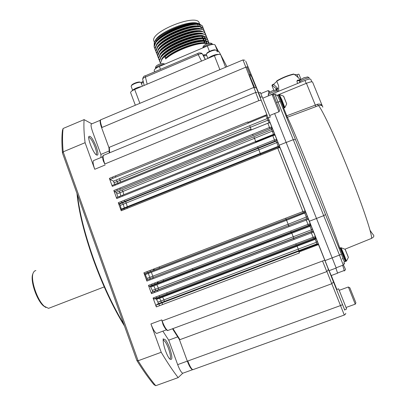<?xml version="1.0" encoding="UTF-8"?>
<svg xmlns="http://www.w3.org/2000/svg" width="406" height="406" viewBox="0 0 406 406"><rect width="100%" height="100%" fill="white"/><g stroke="black" fill="none" stroke-linecap="round" stroke-linejoin="round"><path stroke-width="0.61" d="M247.797 66.264L257.475 90M258.734 93.06L257.414 89.848M260.378 97.262L258.724 93.065L260.347 92.395L262.068 96.709M115.116 184.253L112.203 185.435L112.295 186.364L109.381 178.376L115.319 175.955L115.959 177.057L248.269 123.14L265.027 116.202L264.732 115.477L266.869 114.665L267.777 116.882L260.084 97.526L262.149 96.679L270.264 117.075L268.193 117.913L268.087 117.654L270.523 123.794L270.061 122.693L267.818 123.241L118.247 183.948L118.146 183.02L250.659 129.209L250.969 130.077M344.592 309.748L336.574 289.574L338.604 288.833L346.638 309.007L344.587 309.753M331.179 275.562L329.134 270.655M329.053 270.685L268.259 117.887M247.868 66.447L247.163 64.681M109.681 152.783L109.326 147.312L253.857 87.422L242.981 59.926L244.879 60.25M255.8 92.426L253.857 87.422L256.353 87.914L260.134 97.506M260.119 97.511L266.869 114.665L266.123 115.877L266.295 114.999M267.777 116.882L268.087 117.654M117.907 197.083L116.283 192.398L114.456 191.607L269.985 128.687L269.503 127.484L271.787 127.032L271.137 128.484L271.609 129.61L272.253 128.169L275.166 135.502L274.994 135.096L272.756 135.68L122.713 196.134L122.602 195.19L255.536 141.603L255.851 142.491M121.455 209.658L120.252 205.375L119.526 204.03L118.907 203.792L274.928 141.131L274.451 139.943L276.725 139.461L276.075 140.912L276.821 139.684L279.947 147.566L277.719 148.17L127.2 208.374L127.083 207.41L260.434 154.041L260.759 154.955M152.829 277.658L146.744 279.993L147.205 279.795L146.947 278.435L145.292 274.608L144.49 273.832L303.353 212.703L302.906 211.587L305.139 210.922L304.485 212.404L305.145 210.932L308.443 219.23L152.986 278.744L152.829 277.658L288.61 225.614L288.981 226.644M286.134 219.326L150.56 271.492L149.956 270.482L285.667 218.225L286.134 219.326L304.718 212.277L304.49 212.409L306.936 218.575L308.443 219.23L310.23 223.726L309.57 225.203L309.727 225.543L310.062 225.345L310.382 224.071L313.549 232.07L157.599 291.346L157.437 290.239L293.655 238.434L294.04 239.489M308.443 225.518L308.002 224.422L310.23 223.726L310.382 224.071M156.066 305.109L156.325 306.916L159.391 305.759L159.122 303.952L156.066 305.109L158.31 303.708L157.954 302.145L156.193 298.831L153.671 298.968L313.564 238.403L310.96 231.851L312.036 231.41L313.549 232.07L315.345 236.581L315.147 237.743L314.686 238.068L314.98 238.703L315.411 238.408L315.629 237.236L318.674 244.965L317.898 244.813L298.953 251.979L299.359 253.004L162.461 304.601L162.182 302.8L298.735 251.278L298.953 251.979M156.325 306.916L153.062 297.984L159.182 295.664L159.771 296.654L296.228 244.965L295.771 243.889L313.122 237.312L315.345 236.581L315.629 237.236M156.173 298.826L314.98 238.703L317.177 244.346L318.674 244.965L344.613 309.742M328.063 268.457L327.941 268.056M172.951 328.596L179.954 339.639L331.829 283.713L333.493 281.921M344.821 310.194L344.638 309.732M258.257 148.327L258.855 149.768L126.2 202.99L125.479 201.64L276.171 141.136L278.79 147.779M337.599 273.187L335.904 268.143M336.224 268.107L316.507 218.484L309.352 221.224M316.507 218.484L286.149 142.41L279.13 145.221M286.149 142.41L274.623 113.523M316.345 245.422L316.091 244.777L317.177 244.346L317.898 244.813M248.218 123.054L247.919 122.333L264.732 115.477M115.319 175.955L247.761 121.942L247.919 122.333M269.071 92.71L268.158 90.584L260.835 93.603M278.963 111.757L272.066 94.38L262.763 98.211M355.245 304.15L348.363 286.981L339.208 290.336M343.227 265.052L339.477 255.064L325.013 260.616M316.497 218.448L323.694 215.667L293.264 139.689L286.179 142.476M325.541 214.581L341.461 254.293L339.477 255.064L323.694 215.667L325.536 214.566L295.482 139.608L293.264 139.689L274.837 94.126L272.918 94.867M275.684 95.887L306.439 83.291C310.143 81.865 312.204 81.484 312.615 82.164L322.516 106.413M226.918 66.685L220.686 54.769C219.89 54.018 217.789 54.313 214.383 55.642L134.675 89.467C132.107 90.609 130.742 91.629 130.575 92.517L130.686 92.822M269.782 92.132L269.32 91.127L268.224 90.68M279.632 110.371L273.553 95.126L272.193 94.578M355.9 302.815L349.825 287.737L348.475 287.154M286.037 116.055L315.325 105.129L306.439 83.291M286.58 117.405L287.352 117.278L283.703 108.123M317.248 104.327L315.325 105.129L315.959 106.605L318.482 105.585L317.248 104.327C319.867 103.642 321.638 104.378 322.567 106.524M269.452 95.456L273.339 93.461L304.992 80.434C308.489 79.084 310.433 78.734 310.834 79.383L311.823 81.814M370.607 238.769L371.52 238.398C372.561 234.988 360.827 200.361 345.948 164.049C333.514 133.513 321.862 109.016 318.482 105.585C321.014 104.9 322.46 105.428 322.821 107.164M220.661 54.719L219.108 51.76L216.85 51.623M206.7 55.531C204.817 55.947 203.695 55.937 203.335 55.49L205.39 59.459M203.198 55.267L202.432 54.023C201.807 53.435 200.397 53.628 198.199 54.597L197.839 53.425C198.651 52.831 199.899 52.765 201.594 53.216L202.432 54.023L205.274 59.509M219.093 54.358C215.53 54.242 211.759 55.607 207.781 58.449M197.818 53.435L145.206 75.861L145.439 77.074C143.709 77.754 142.78 78.434 142.653 79.114L142.704 79.332M143.394 82.185L141.395 83.509M141.674 86.493C137.05 87.391 133.736 88.919 131.737 91.076M283.784 108.092L278.628 95.08L277.643 95.486M345.359 261.52L339.954 248.005M278.689 91.259L278.658 85.92L276.76 81.195C282.419 77.891 288.158 75.567 293.974 74.217C296.202 75.678 298.166 77.394 299.867 79.363L300.009 79.952L297.674 80.149C296.659 80.901 296.73 81.971 297.877 83.367M272.208 86.199L272.066 85.24L276.126 88.665L276.232 89.366L275.547 89.959M300.998 79.337L299.06 74.501M143.161 81.21L141.11 82.697M293.974 74.217L293.645 74.024M293.665 74.019C287.996 75.323 282.388 77.592 276.851 80.819L276.76 81.195M276.232 89.366L277.785 88.965L276.603 90.107M277.785 88.965L277.663 88.28L276.126 88.665M272.066 85.24L273.811 84.555L277.663 88.28M273.811 84.555L273.71 84.225L272.294 84.742L272.091 85.184M298.177 77.561L297.05 74.79L298.471 74.161L298.968 74.349M299.603 81.104L299.298 80.327M299.988 79.952L298.39 80.799L297.04 80.865M309.438 78.201C309.585 76.678 299.516 80.753 299.608 82.179C299.729 80.495 300.034 79.683 300.526 79.738L303.8 77.85L307.301 77.018C307.52 76.744 308.19 77.074 309.311 78.008M277.978 91.152C277.877 89.772 268.163 93.649 268.254 95.034C268.391 93.355 268.696 92.548 269.173 92.624L272.259 90.853L275.877 90C276.085 89.726 276.745 90.061 277.861 91.005M218.179 50.902L215.063 44.975C214.058 44.01 211.485 44.34 207.339 45.964L159.396 66.432C156.107 67.919 154.366 69.259 154.168 70.451L154.321 70.837M205.573 54.698L206.37 54.358M216.454 50.613L216.388 50.471C215.682 48.969 207.055 52.227 206.415 54.237L206.461 54.851M142.404 86.184L141.014 82.58C140.004 81.301 131.823 84.209 131.219 86.062L131.255 86.64M294.284 74.42L297.05 74.79M273.71 84.225L276.816 81.342M304.383 77.607L303.8 77.85M303.023 78.196L303.774 77.84M272.903 90.584L271.573 91.152M215.601 50.136C214.825 48.893 207.314 51.77 206.75 53.531L206.451 54.165M140.288 82.276C139.38 81.134 132.102 83.722 131.559 85.382L131.26 85.981M209.075 42.899L208.065 41.914C202.193 37.154 168.302 49.694 161.887 59.56L160.426 63.24M207.273 43.675C199.6 41.513 174.996 50.308 165.643 58.971L164.851 56.916C175.945 46.487 206.466 37.347 209.08 43.036M212.47 44.218C211.927 43.412 211.079 43.041 209.917 43.102L206.695 43.904L204.517 45.142C203.37 46.005 202.853 46.898 202.97 47.827M164.618 64.204C164.263 63.742 163.542 63.493 162.456 63.463L159.005 64.29L157.051 65.386C155.818 66.244 155.325 67.223 155.574 68.33L155.574 68.33C157.158 66.112 160.045 64.787 164.237 64.366M204.66 43.412C196.397 42.254 174.849 50.334 166.45 58.099L165.643 58.971M159.766 61.849L159.522 60.875L161.03 57.094C167.511 47.197 201.087 34.779 207.08 39.509L208.334 40.97M208.42 41.534L208.379 42.128M208.334 42.346L207.836 43.574M158.863 59.489L158.619 58.51L160.167 54.627C166.719 44.701 199.975 32.409 206.096 37.103L207.405 38.611M157.964 57.134L157.716 56.145L159.309 52.161C165.927 42.209 198.874 30.039 205.111 34.698L206.481 36.256M157.462 55.404L156.817 53.785L158.457 49.699C165.135 39.717 197.768 27.669 204.127 32.297L205.558 33.896M156.168 52.435L155.914 51.43L157.599 47.233C164.344 37.23 196.661 25.304 203.137 29.892L204.634 31.546M155.27 50.085L155.016 49.075L156.746 44.772C163.557 34.743 195.56 22.939 202.152 27.491L203.716 29.191M154.376 47.741L154.118 46.72L155.894 42.31C162.765 32.262 194.459 20.574 201.163 25.096L202.604 26.395L203.036 27.796L202.736 26.74C199.61 17.605 151.814 36.941 154.244 47.066L155.006 48.842M200.29 25.045L199.163 24.776M196.265 24.208C186.298 23.086 162.496 33.216 156.848 41.321M201.96 28.577L200.66 27.4L201.295 27.441M197.321 26.603C187.405 25.441 163.308 35.677 157.701 43.777M198.372 28.999C188.506 27.796 164.115 38.139 158.558 46.233M202.498 37.809L203.33 36.642M199.422 31.399C189.612 30.151 164.927 40.6 159.416 48.69M203.37 40.169L204.203 39.032M204.528 38.458L204.954 37.235M200.473 33.794C190.718 32.51 165.739 43.072 160.274 51.146M204.248 42.528L205.076 41.422M205.421 40.828L205.872 39.595M205.923 38.966L205.654 38.002M201.523 36.195C191.83 34.875 166.551 45.538 161.131 53.607M206.319 43.203L206.786 41.955M202.569 38.6C192.936 37.24 167.363 48.015 161.994 56.064M203.614 41.006C194.484 39.692 170.124 49.578 163.623 57.586M166.45 58.099L166.227 57.525L164.851 56.916M203.036 28.11L203.036 27.796M203.949 30.465L203.66 29.09C200.569 20.046 152.747 39.387 155.148 49.415L155.904 51.186M204.868 32.82L204.583 31.445C201.528 22.492 153.681 41.833 156.046 51.775L156.807 53.536M205.786 35.175L205.507 33.799C202.487 24.939 154.615 44.279 156.949 54.13L157.711 55.886M206.705 37.535L206.431 36.159C203.447 27.39 155.554 46.731 157.848 56.49L158.614 58.236M207.623 39.895L207.359 38.519C204.411 29.841 156.488 49.182 158.751 58.855L159.517 60.59M208.542 42.254L208.288 40.884C205.375 32.292 157.426 51.638 159.654 61.22L160.426 62.945M166.227 57.525C176.037 48.35 202.584 39.752 207.329 43.655M161.39 60.281C162.806 51.293 200.452 35.951 206.441 41.305M160.497 57.865C161.984 48.811 199.376 33.561 205.477 38.91M206.476 41.762L205.852 43.072M159.604 55.449C161.162 46.33 198.306 31.171 204.512 36.515M205.563 39.397L204.964 40.696M204.497 41.382L203.959 42.051M158.71 53.034C160.34 43.853 197.235 28.78 203.548 34.119M204.654 37.032L204.076 38.321M203.639 38.986L203.086 39.692M158.33 53.704L157.919 53.115M157.817 50.623C159.517 41.376 196.169 26.395 202.584 31.729M156.924 48.207C158.695 38.905 195.103 24.01 201.62 29.344M156.036 45.802C157.873 36.433 194.038 21.63 200.655 26.953M155.148 43.391C157.051 33.967 192.977 19.249 199.691 24.568M201.325 27.243L201.102 26.679L201.097 27.075M200.534 24.822C195.9 18.001 157.685 32.414 154.275 42.62L154.128 46.045M200.402 26.162L200.204 25.319M198.382 23.649C190.693 19.092 158.035 32.206 155.092 40.986L154.513 42.148M154.656 42.995L154.869 43.873M198.727 26.253L199.31 24.837M199.351 23.203L199.118 22.604C195.986 13.642 151.494 31.206 153.696 40.498L154.29 41.996M197.818 25.182L197.519 24.593M157.437 290.239L151.331 292.564L152.646 291.873L152.336 290.407L150.332 286.392L149.073 286.372L155.168 284.048L154.559 283.043L308.002 224.422L305.855 219.001L288.61 225.614M114.659 184.436L113.472 181.127L110.026 179.477L109.381 178.376M63.097 128.494C62.321 134.665 62.346 142.445 63.163 151.839L138.111 360.761C144.343 370.769 150.225 379.077 155.747 385.7L153.955 384.66C148.591 378.214 142.897 370.181 136.868 360.553L62.483 153.067C61.717 144.008 61.702 136.467 62.443 130.443L63.097 128.494L84.103 119.623L91.832 123.83M62.483 153.067L63.163 151.839L85.087 142.689C83.971 133.371 83.641 125.682 84.103 119.623M85.087 142.689L94.745 169.272C92.842 163.643 92.588 160.69 93.984 160.406L102.718 156.797M101.018 157.503L100.881 154.422L92.578 131.691C90.868 126.713 90.594 124.104 91.756 123.866L100.262 120.283M96.349 147.023C98.567 153.793 98.445 156.33 95.983 154.635C92.741 151.783 87.645 138.801 88.858 136.487C90.518 135.411 93.015 138.923 96.349 147.023M192.388 268.594L192.794 269.68M192.957 270.112L193.175 270.695M167.044 293.903L166.764 292.792M163.501 280.866L163.171 279.754M159.517 268.051L159.152 266.94M151.331 292.564L151.489 293.67L148.459 285.377L154.559 283.043M146.744 279.993L146.891 281.079L143.876 272.822L149.956 270.482M124.048 208.623L121.1 209.8L121.211 210.77L118.268 202.716L274.451 139.943L272.756 135.68M119.572 196.408L116.644 197.59L116.745 198.539L113.812 190.521L269.503 127.484L267.818 123.241M136.868 360.553L138.111 360.761L161.218 352.281L150.925 323.947L161.766 319.898L162.151 320.958L324.734 260.195M255.638 92.472L103.89 155.173C102.576 155.422 102.88 158.355 104.804 163.983L103.332 161.02L102.941 159.162M109.148 151.007L100.881 154.422M88.716 137.385L88.975 137.355C90.812 138.228 92.857 141.537 95.126 147.276C96.603 151.534 96.927 154.021 96.095 154.737M77.45 194.819C79.469 212.734 84.864 234.155 93.634 259.094C102.688 284.104 112.766 305.83 123.86 324.262M153.671 298.968L153.062 297.984M290.706 231.029L291.168 232.115L309.925 224.99L310.077 225.33L309.727 225.548L310.022 226.279L291.807 233.227L293.244 236.769L158.381 288.108L156.833 284.723L291.807 233.227L291.493 232.511L150.321 286.387L309.727 225.543M291.168 232.115L149.058 286.372L148.459 285.377M151.357 272.279L153.275 277.465L150.24 278.633L148.322 273.446L286.58 220.275L286.22 219.438L144.78 273.857L304.485 212.404L304.815 213.262M150.56 271.492L144.485 273.832L143.876 272.822M118.907 203.792L118.268 202.716M114.456 191.607L113.812 190.521M155.747 385.7L178.153 377.621C172.9 370.866 167.252 362.416 161.218 352.281M178.153 377.621L182.776 373.236C181.34 372.642 179.64 369.775 177.666 364.639L168.734 340.177L162.867 331.149M157.832 333.016L156.716 333.433C155.021 332.742 153.092 329.581 150.925 323.947M169.703 348.023C172.56 357.062 172.58 360.716 169.759 358.98C166.516 355.788 162.065 341.806 163.532 339.502C164.892 338.259 166.952 341.096 169.703 348.023M164.105 326.597L163.055 324.526L161.766 319.898M109.326 147.312L108.975 147.764L101.627 127.738L102.033 127.454L245.818 67.178L247.97 66.843L256.353 87.914M76.978 193.5C78.764 211.572 84.184 233.511 93.243 259.312C102.627 285.195 113.041 307.438 124.495 326.038M163.126 340.436L163.222 338.741M169.86 359.082C170.972 357.975 170.525 354.453 168.515 348.515C166.673 343.709 165.044 341.015 163.618 340.426L163.308 340.456M177.62 336.899L168.734 340.177M117.588 183.248L117.177 181.543L120.1 180.35L120.516 182.061M120.861 195.885L119.998 192.708L122.947 191.515L123.82 194.692L117.902 197.072M124.332 207.892L123.236 204.223L126.215 203.03L127.317 206.7L121.353 209.085M179.954 339.639L179.386 339.543M152.519 286.372L152.321 285.626M148.713 273.294L148.444 272.446M35.875 270.498L34.297 271.172L33.191 272.954C30.262 279.435 37.174 300.262 44.315 306.281L48.547 308.357L50.014 307.794M33.191 272.954L32.79 274.03C29.993 280.231 36.581 300.07 43.401 305.82L45.883 307.499M245.752 61.21L247.158 64.656M245.767 61.245L247.97 66.843M270.061 122.693L272.253 128.169M274.994 135.096L276.821 139.684M277.983 142.592L276.75 142.592L258.855 149.768L260.505 154.133L278.47 146.942L279.947 147.556L305.145 210.932M344.628 309.737L344.78 310.088M336.858 289.473L331.306 275.517M249.807 76.191L254.445 87.244M251.319 75.871L251.659 76.115M250.522 75.871L250.076 74.77L250.928 74.278M246.914 66.807L250.076 74.77L249.01 75.217M257.084 92.507L255.653 92.466L258.84 100.632L261.114 100.196M265.027 116.202L266.123 115.877L267.239 118.562L267.894 117.177M249.665 125.713L250.324 127.322L120.08 180.264L119.318 178.747L267.239 118.562L267.889 120.181L269.173 120.379M268.939 122.84L251.299 129.91L250.324 127.322L267.889 120.181L268.909 122.764L269.762 122.648M253.846 136.786L254.481 138.319L122.932 191.449L122.191 190.013L271.609 129.61L272.223 131.153L273.482 131.255M123.82 194.692L255.699 141.527L255.887 142.07L273.7 134.888L273.492 134.35L255.699 141.527L254.481 138.319L272.223 131.153L273.492 134.35L274.74 134.427M273.7 134.888L274.832 135.056M127.317 206.7L278.217 146.292L279.44 146.261M285.667 218.225L302.906 211.587L277.719 148.17M146.947 278.435L288.179 224.254L286.58 220.275L305.83 212.637M308.443 219.215L306.941 218.565L288.666 225.569L288.179 224.254L307.408 216.596M312.376 229.075L311.443 229.837L312.001 231.258L293.771 238.195L293.244 236.769L311.443 229.837L310.022 226.279L310.971 225.543M312.001 231.258L313.503 231.912M296.228 244.965L315.137 237.759L315.426 238.398L314.98 238.708L296.816 245.584L298.288 249.127L163.973 299.867L162.618 297.08L315.229 239.317L316.127 238.474M318.507 244.463L317.015 243.808L298.862 250.659L298.288 249.127L316.411 242.28L317.299 241.408M322.547 261.048L326.764 271.518L328.19 270.117L328.119 268.65M161.918 321.044L162.151 320.958C164.323 326.597 166.221 329.773 167.835 330.494L326.805 271.599M326.921 271.553L340.512 305.576L342.537 304.667M179.432 339.634L187.328 361.178L340.512 305.576L344.308 315.015L344.948 314.701M344.334 315.046L344.318 315.01C345.465 314.269 345.937 313.711 345.714 313.325M273.822 135.289L273.664 134.904M316.091 244.777L298.72 251.334M163.973 299.872L164.344 301.43L158.31 303.708M298.862 250.659L164.344 301.43M159.182 295.664L295.771 243.889M313.564 238.403L314.686 238.068M310.96 231.851L293.655 238.434M155.671 290.721L155.356 289.26L158.381 288.108L158.7 289.569L152.646 291.873M293.771 238.195L158.7 289.569M155.168 284.048L309.57 225.203M306.936 218.575L305.855 219.001M288.666 225.569L153.275 277.465M303.353 212.703L304.485 212.399M274.928 141.131L276.075 140.912M258.023 147.916L257.526 146.744M124.875 201.391L124.246 200.31M269.985 128.687L271.137 128.484M253.136 135.502L252.633 134.315M120.409 189.201L119.77 188.105M250.954 130.047L251.309 129.94M248.939 75.039L250.005 74.592M343.963 270.518L344.329 271L344.263 270.401L342.598 265.296M277.567 95.38L280.186 101.459L276.618 102.439M220.686 54.769L225.594 67.244M214.383 55.642L219.879 69.649M134.675 89.467L139.882 103.322M341.461 254.293L344.501 262.332M280.186 101.459L295.472 139.583M339.781 248.127C337.051 239.606 325.17 208.537 312.513 177.036C300.201 146.327 289.61 121.287 287.352 117.278L315.959 106.605M306.195 83.392L304.992 80.434M273.771 94.537L273.339 93.461M201.549 61.093L198.199 54.597L145.439 77.074L147.165 84.169M268.498 95.846L268.315 95.222M203.152 55.201L205.121 54.891M300.871 79.033L299.927 79.449M297.222 80.51L297.872 80.099M209.466 51.395L207.339 45.964M159.396 66.432L160.507 69.335M215.063 44.975L217.291 50.648M284.175 107.925L279.018 94.918C279.059 95.923 277.841 93.116 279.82 97.744L283.667 107.524L284.581 107.768M345.765 261.357L340.365 247.853M284.596 107.686L284.824 107.534L281.906 99.835L279.419 94.75L284.596 107.686M340.401 247.893L340.781 247.751L346.186 261.21M212.597 44.366C212.099 42.858 204.142 45.705 203.167 47.746M340.781 247.751L341.07 247.751L343.948 254.415L346.445 261.094M286.677 103.88L283.545 96.12L279.754 94.745M345.059 260.505L345.805 261.352L346.465 261.078L348.384 257.419L345.075 249.269L341.131 247.756M206.431 36.159L206.299 35.814M286.626 103.703L283.672 96.247M348.312 257.115L345.207 249.396M199.118 22.604L199.747 24.213M187.816 361.041C189.795 366.192 191.475 369.074 192.85 369.693L193.281 369.582M163.055 324.526C165.902 330.469 167.688 330.799 167.835 330.494L167.891 330.474M159.122 303.952L162.182 302.8M150.24 278.633L147.205 279.795M127.042 207.425L124.089 208.608L124.2 209.572L127.2 208.374M119.526 204.03L125.479 201.64M122.713 196.134L119.724 197.336L119.623 196.392L122.556 195.205M116.283 192.398L122.191 190.013M118.247 183.948L115.268 185.156L115.172 184.228L118.09 183.045M115.959 177.057L112.99 178.27L112.345 177.163M110.026 179.477L112.99 178.27M113.472 181.127L119.318 178.747M104.581 164.085L258.84 100.632M242.971 59.931L101.089 119.653C99.988 119.861 100.302 122.465 102.033 127.454M154.381 291.401L154.544 292.508L157.599 291.346M154.544 292.508L151.489 293.67M149.784 278.826L149.936 279.912L152.986 278.744M149.936 279.912L146.891 281.079M124.2 209.572L121.211 210.77M119.724 197.336L116.745 198.539M115.268 185.156L112.295 186.364M105.169 164.988L94.745 169.272M159.391 305.759L162.461 304.601M108.975 147.728L101.627 127.738C99.962 122.754 99.653 120.1 100.708 119.77M101.627 127.717C100.556 124.723 100.069 122.561 100.165 121.227M153.656 298.968L156.711 297.811L156.122 296.827M152.103 285.21L151.509 284.21M147.52 272.665L146.911 271.655M121.891 202.594L121.252 201.513M117.43 190.404L116.791 189.313M161.324 302.572L160.964 301.008L157.954 302.145M163.973 299.867L160.964 301.008L159.599 298.222L156.589 299.359M162.618 297.08L159.599 298.222M156.833 284.723L153.808 285.88L155.356 289.26L152.336 290.407M153.808 285.88L150.783 287.032M148.322 273.446L145.292 274.608M123.236 204.223L120.252 205.375M123.226 204.182L122.5 202.838M119.998 192.708L117.029 193.835M119.978 192.642L119.232 191.206M117.177 181.543L114.238 182.639M117.156 181.452L116.395 179.934M187.313 361.137L177.666 364.639M190.942 368.374C189.769 366.857 188.572 364.456 187.344 361.183L179.411 339.604M161.187 297.618L161.045 296.984M157.584 283.124L157.274 282.008M153.752 270.269L153.392 269.158M161.766 297.4L161.624 296.766M158.178 282.896L157.868 281.784M154.346 270.041L153.991 268.929L154.366 270.036M153.28 297.902L153.904 298.882M251.278 75.856L256.069 87.529M251.618 76.008L250.527 75.892L249.451 76.338M337.736 273.137L331.139 275.578M336.209 268.031L329.043 270.69M291.493 232.511L309.727 225.548M286.22 219.438L304.49 212.409M278.993 111.746L269.66 115.543M355.27 304.14L346.034 307.489M343.471 265.027C346.206 270.863 345.46 269.208 345.288 270.102L337.675 272.969M336.138 267.828L343.298 265.022L344.623 263.499L343.506 262.794M130.575 92.517L135.34 105.235M279.638 110.366L279.008 111.817M355.9 302.81L355.286 304.206M276.359 94.233L274.887 94.111M345.075 249.142L371.52 238.398C373.261 237.348 374.002 236.607 373.748 236.16L373.759 235.419C373.687 234.896 373.672 235.81 369.988 230.217M145.15 75.881C143.957 75.871 143.125 76.947 142.653 79.114L144.181 85.433M282.977 108.422L283.819 108.077M344.364 261.89L345.394 261.505M339.096 248.386L339.954 248.061M273.842 90.284L271.974 85.62M218.392 51.029L216.469 50.648M206.344 54.495L203.061 55.043M140.912 82.499L141.227 82.332M297.354 80.358L297.674 80.149M298.405 80.799L300.009 79.952M154.168 70.451L154.691 71.816M206.344 54.551L207.847 58.388M131.148 86.356L132.579 90.168M340.116 248.289L340.365 247.909M279.419 94.75L279.054 94.902M286.697 104.002L284.845 107.631M342.811 258.404L342.258 259.043M159.522 60.875L159.654 61.22M158.619 58.51L158.751 58.855M207.502 39.184L207.633 39.524M157.716 56.145L157.848 56.49M156.817 53.785L156.949 54.13M155.914 51.43L156.046 51.775M155.016 49.075L155.148 49.415M154.118 46.72L154.244 47.066M206.624 40.752L206.842 41.321M153.696 40.498L154.407 42.356M202.472 38.037L201.919 36.55M156.264 41.245L155.848 40.204M187.333 361.178C189.546 366.831 191.383 369.673 192.85 369.693L344.308 315.015M159.771 296.654L156.711 297.811M166.399 329.834L156.716 333.433M103.423 155.31C102.495 156.143 102.464 158.041 103.332 161.02M88.975 137.355L88.716 137.467M108.975 147.682L109.3 152.94M163.618 340.426L163.303 340.543M296.816 245.584L156.193 298.831M182.776 373.236L192.622 369.678M172.52 328.753L179.467 339.66M161.786 297.395L161.649 296.756M158.193 282.891L157.883 281.774M153.311 297.892L153.93 298.872M104.22 286.905L48.547 308.357M43.401 305.82L44.315 306.281"/></g></svg>
